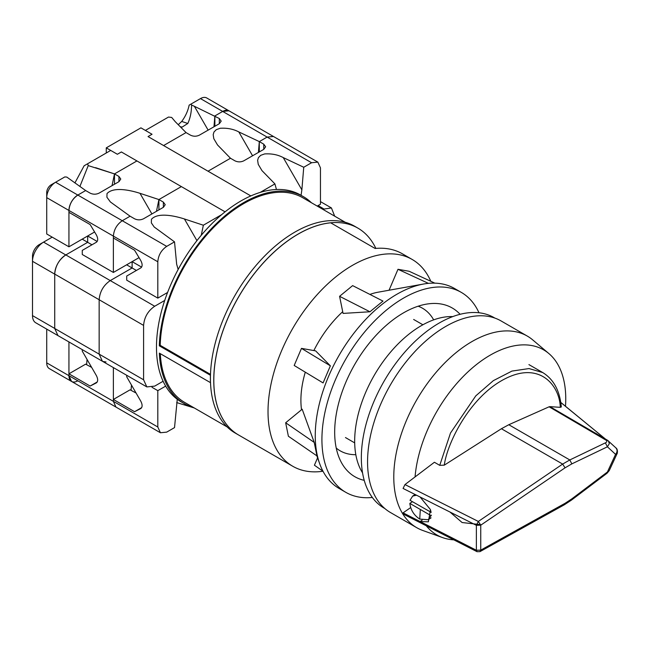 <?xml version="1.0" encoding="UTF-8"?>
<svg xmlns="http://www.w3.org/2000/svg" width="650" height="650" viewBox="0 0 650 650"><rect width="100%" height="100%" fill="white"/><g stroke="black" fill="none" stroke-linecap="round" stroke-linejoin="round"><path stroke-width="0.97" d="M453.822 539.841A106.836 61.685 -60 0 1 442.609 537.607A106.836 61.685 -60 0 1 426.302 525.809M415.058 476.929A106.836 61.685 -60 0 1 490.206 355.16A106.836 61.685 -60 0 1 548.868 353.551A106.836 61.685 -60 0 1 565.508 405.909M442.609 537.607L422.703 530.449A110.606 63.862 -60 0 1 416.691 527.662A110.606 63.862 -60 0 1 399.734 439.026A110.606 63.862 -60 0 1 471.989 341.559A110.606 63.862 -60 0 1 527.296 336.082A110.606 63.862 -60 0 1 532.716 339.901L548.868 353.551M416.691 527.662L390.471 512.525A110.606 63.862 -60 0 1 373.514 423.889A110.606 63.862 -60 0 1 445.77 326.422A110.606 63.862 -60 0 1 501.077 320.946L527.296 336.082M210.47 375.302L159.323 345.824A119.405 68.941 -60 0 1 212.599 227.411A119.405 68.941 -60 0 1 303.412 196.666A119.405 68.941 -60 0 1 311.423 202.743M193.278 407.387A119.405 68.941 -60 0 1 184.015 403.488L181.212 401.871A119.405 68.941 -60 0 1 156.479 347.206A119.405 68.941 -60 0 1 208.601 227.045A119.405 68.941 -60 0 1 300.617 195.049L303.412 196.666M210.421 375.326A119.405 68.941 120 0 0 210.381 378.324A119.405 68.941 120 0 0 210.47 382.639L159.364 353.137A119.405 68.941 -60 0 0 184.015 403.488M345.296 222.3L302.786 197.754A118.146 68.209 120 0 0 212.924 228.174A118.146 68.209 120 0 0 160.209 345.337L159.323 345.824M160.306 353.673A118.146 68.209 120 0 0 184.641 402.399L227.151 426.936M210.494 374.376L160.209 345.337M430.804 281.287A119.405 68.941 120 0 0 412.157 259.447A119.405 68.941 120 0 0 320.141 291.436A119.405 68.941 120 0 0 268.019 411.604A119.405 68.941 120 0 0 292.752 466.261A119.405 68.941 120 0 0 322.993 471.234L314.421 465.221L317.574 457.836M412.157 259.447L402.374 253.801A119.405 68.941 120 0 0 375.115 248.471L330.679 222.82A119.405 68.941 120 0 0 213.809 380.299A119.405 68.941 120 0 0 238.534 434.964L292.752 466.261M357.898 228.126L354.567 226.2A119.405 68.941 -60 0 0 262.551 258.188A119.405 68.941 -60 0 0 210.429 378.349A119.405 68.941 -60 0 0 235.162 433.014L238.493 434.939A119.405 68.941 -60 0 1 238.493 434.939A119.405 68.941 -60 0 1 213.761 380.274A119.405 68.941 -60 0 1 265.882 260.114A119.405 68.941 -60 0 1 357.898 228.126A119.405 68.941 -60 0 1 375.838 248.406M384.898 508.576L384.118 508.129A109.98 63.497 -60 0 1 367.258 420.006A109.98 63.497 -60 0 1 439.108 323.091A109.98 63.497 -60 0 1 494.098 317.639L494.869 318.094M362.546 472.851A94.266 54.421 -60 0 1 421.33 325.658A94.266 54.421 -60 0 1 452.757 316.599M339.584 296.311L343.054 313.406L369.931 311.773L382.98 301.08L352.633 285.618L339.584 296.311L369.931 311.773M301.478 348.376L315.624 350.878L330.371 365.828L323.082 382.923L294.19 365.471L301.478 348.376L330.371 365.828M285.659 422.768L302.185 409.216L314.218 442.406L316.956 455.894L288.389 436.247L285.659 422.768L314.218 442.406M478.985 312.772A115.448 66.649 120 0 0 461.281 292.378L454.61 288.535A115.448 66.649 120 0 0 441.537 283.822A115.448 66.649 120 0 0 423.467 284.042L378.064 292.207A82.322 47.531 120 0 0 369.907 294.418M342.704 311.691A82.322 47.531 120 0 0 313.852 350.561M305.289 372.174A82.322 47.531 120 0 0 301.527 409.76M423.467 284.042A115.448 66.649 120 0 0 339.17 355.184A115.448 66.649 120 0 0 319.702 463.759A115.448 66.649 120 0 0 339.17 488.491L345.832 492.343A115.448 66.649 120 0 0 358.906 497.047A115.448 66.649 120 0 0 372.344 497.477M461.281 292.378A115.448 66.649 120 0 0 448.207 287.674A115.448 66.649 120 0 0 340.186 369.525A115.448 66.649 120 0 0 345.832 492.343M460.102 314.299A97.411 56.241 120 0 0 441.228 304.029A97.411 56.241 120 0 0 432.835 303.469A97.411 56.241 120 0 0 354.851 364.244A97.411 56.241 120 0 0 341.209 462.166A97.411 56.241 120 0 0 364.227 480.358M336.245 448.077A82.322 47.531 120 0 0 349.497 454.188A82.322 47.531 120 0 0 355.826 454.683M433.664 319.865A82.322 47.531 120 0 0 418.153 306.207M389.058 290.233L397.987 269.295L428.407 283.359M397.987 269.295L409.142 271.269L434.826 283.148M416.512 495.202L412.652 496.113L410.02 500.305L431.169 512.338M409.825 503.409C410.694 510.071 414.001 515.296 419.729 519.09L420.331 509.47L409.825 503.409L412.425 501.694M430.82 510.77L431.023 512.436M419.729 519.09L428.204 519.732L431.413 515.158M420.331 509.47L430.836 515.539M444.283 465.156L501.402 428.732L508.804 424.726L549.104 406.803L606.133 440.229C607.206 441.261 606.954 442.138 605.369 442.861L569.806 459.948L562.648 464.084L478.335 521.446L404.983 484.567L434.403 462.264L439.741 465.351L444.283 465.156C447.216 442.902 470.088 396.313 505.334 378.649C540.621 360.742 559.837 386.498 560.284 407.339L561.308 406.981C559.821 390.723 553.621 379.251 542.701 372.548L529.019 368.558L511.94 371.085L493.382 380.624L475.8 395.85L450.507 433.006L439.741 465.351M605.312 438.937L560.755 402.391M607.295 440.131L549.941 406.632L549.104 406.803M549.941 406.632L560.284 407.339M481.398 524.729L462.093 522.527L449.962 512.021M560.763 402.464L605.223 438.88M605.369 442.861L607.417 446.794L609.342 443.657L608.335 440.854L595.506 433.152M607.482 440.221L615.729 447.736C617.541 449.776 617.484 451.986 615.566 454.366L607.417 446.794L571.846 463.881L569.806 459.948L508.804 424.726M404.983 484.567L403.073 488.442L420.087 496.998L430.471 509.616L428.382 521.828L420.087 521.528L476.377 550.249L477.019 551.679L403.699 514.272L403.073 512.85L420.087 521.528L422.134 520.179M501.402 428.732L562.648 464.084L565.061 467.821L480.748 525.176L478.335 521.446L476.377 525.306L420.087 496.998M565.061 467.821L571.846 463.881M615.867 447.858C618.369 449.507 617.126 454.317 617.021 453.773L615.566 454.366L607.417 471.989L571.846 498.851L565.061 503.303L480.748 550.119L480.748 525.176L476.377 525.306L476.377 550.249L480.748 550.119L479.976 551.631L477.019 551.679M410.678 507.585L403.073 512.85M607.417 471.989L607.011 473.265L609.245 470.608L607.417 471.989M175.224 121.656L171.689 117.439L168.496 117.057L145.373 130.414L152.035 134.257L148.037 136.573L163.589 145.551L186.046 132.584L175.224 121.656M273.488 136.5L267.134 137.085L259.309 141.594L263.754 144.162L265.631 146.77L263.778 149.362L243.783 160.826C240.817 162.224 237.868 162.216 234.918 160.818L230.474 158.251L208.033 171.202L250.827 195.918L148.037 136.573L152.035 134.257L140.928 127.847L106.267 147.859L106.267 152.986M52.203 237.144L43.574 242.125L65.788 254.954L87.677 242.32L82.192 239.151M91.967 244.79L87.677 242.32L87.677 235.982L68.941 246.805L68.941 210.462C69.493 203.938 72.459 198.811 77.829 195.065L85.654 190.548L90.09 193.115C93.088 194.545 96.086 194.553 99.093 193.123L119.015 181.626L120.77 179.034L118.934 176.467L114.489 173.899L112.036 185.656M46.719 329.111L46.719 362.854A12.569 7.256 120 0 0 49.327 368.615L71.541 381.436A12.569 7.256 120 0 0 77.829 380.819M91.642 367.388L85.646 364.154L68.941 373.807L68.941 375.684L68.941 341.941M208.154 130.162L194.366 106.275L219.318 118.511L219.318 123.719L221.195 121.111L219.318 118.511M317.216 206.082L320.458 204.214L320.458 167.871L317.85 162.118L206.757 97.979A12.569 7.256 120 0 0 200.476 98.597L191.263 103.919L191.555 105.072C191.523 111.971 190.271 118.105 187.801 123.476L182.13 127.099L180.229 126.709M191.555 105.072L194.366 106.275M164.71 300.463L154.7 306.248C147.981 310.863 144.276 317.241 143.593 325.398L99.157 299.739C99.84 291.59 103.537 285.204 110.264 280.589L132.121 267.971L132.121 261.641L113.376 272.456L113.376 236.113C113.929 229.596 116.894 224.461 122.265 220.724L55.608 182.236L51.163 184.803L55.608 182.236A12.569 7.256 120 0 0 46.719 197.632L46.719 192.498A6.281 3.632 -60 0 1 51.163 184.803L64.821 176.922L66.828 177.084L85.654 190.548L77.829 195.065A12.569 7.256 120 0 0 68.941 210.462L46.719 197.632L46.719 233.976L68.941 246.805M213.964 126.807L214.874 115.944L222.69 111.426L214.874 115.944L214.874 126.279M87.051 359.434L86.612 364.715M95.542 167.659L114.481 173.907L88.237 165.612L79.893 186.477M273.414 136.459L267.134 137.085L222.69 111.426L228.979 110.801A12.569 7.256 120 0 0 222.69 111.426L200.476 98.597M114.481 173.907L136.931 160.94L121.379 151.962L117.374 154.269L121.379 151.962L225.079 211.835L136.931 160.94L114.489 173.899L114.489 184.234M65.788 254.954A15.657 9.043 120 0 0 54.722 274.129L32.5 261.3L32.5 315.608A15.657 9.043 120 0 0 35.742 322.774L57.931 335.587M32.5 315.608L54.722 328.437L54.722 274.129M113.376 367.591L113.376 401.342L68.941 375.684A12.569 7.256 120 0 0 71.541 381.436L68.941 375.684L46.719 362.854M106.267 147.859L117.374 154.269L110.711 150.426L87.579 163.776L88.237 165.612M178.246 124.711L181.707 121.444C185.469 116.399 187.947 110.963 189.142 105.146L191.263 103.919M32.5 256.173A9.376 5.411 -60 0 1 39.13 244.693L43.574 242.125A15.657 9.043 120 0 0 32.5 261.3L32.5 256.173M74.896 182.951L84.126 165.774L87.579 163.776M43.574 242.125L39.13 244.693L43.574 242.125M230.482 158.259L217.523 144.95L213.809 138.694L213.192 134.68L213.964 132.023L216.255 129.683L220.196 128.269C227.199 127.847 233.407 129.066 238.802 131.926L259.309 141.602L258.408 152.457M252.59 155.813L238.802 131.926M158.925 209.893L158.925 199.558L181.366 186.599L158.917 199.558L139.986 193.318C130.739 190.336 113.531 186.363 107.006 193.619L106.925 197.251L110.394 201.963L130.089 216.206L134.534 218.774C137.524 220.204 140.522 220.204 143.528 218.782L163.459 207.277L165.214 204.685L163.369 202.118L158.925 199.558L156.471 211.307M230.474 158.251L208.033 171.202L163.589 145.551L186.03 132.592L190.474 135.159C193.424 136.565 196.381 136.565 199.347 135.168L219.334 123.703M317.85 162.118L311.569 162.736L267.134 137.085L259.309 141.602M167.578 292.476L157.812 298.114L126.709 280.158L126.709 276.047L140.831 267.889C142.586 266.419 142.553 263.941 140.733 260.471L134.574 250.226L113.376 237.998L113.376 236.113L68.941 210.462L68.941 212.339L90.139 224.567L96.297 234.812C98.118 238.282 98.15 240.76 96.395 242.231L82.274 250.388L82.274 254.499L113.376 272.456M97.175 241.467L87.677 235.982L94.599 231.985M122.265 220.724L130.089 216.206L122.265 220.724L166.701 246.374L174.525 241.857L154.18 226.988L151.361 222.909L151.442 219.278C157.966 212.022 175.175 215.995 184.421 218.969L203.352 225.217L201.264 235.276M154.7 306.248L110.264 280.589C103.537 285.204 99.84 291.59 99.157 299.739L99.157 354.136L99.157 299.739L54.722 274.089C55.396 265.931 59.101 259.545 65.829 254.93L87.677 242.32L87.677 235.982M136.403 270.449L126.628 264.81M118.95 181.586L118.934 176.467M68.941 373.807L90.139 386.051L97.272 381.94M90.139 386.051L96.395 382.866M96.493 382.809L96.297 382.923C98.085 381.534 98.118 379.096 96.395 375.611L82.274 351.154L82.274 349.635M131.487 385.084L131.048 390.374M54.722 274.089L54.722 328.477L57.964 335.603L102.424 361.27M136.086 393.047L130.089 389.813L113.376 399.457L113.376 401.342L115.911 407.054M102.781 361.457L106.023 361.952M276.453 189.507L274.918 183.901L261.958 170.601L258.245 164.344L257.627 160.331L258.399 157.674L260.691 155.334L264.631 153.928C271.643 153.498 277.842 154.716 283.238 157.584L303.745 167.253L301.868 189.849L283.238 157.584M301.064 195.309L301.868 189.849M178.157 269.466L176.654 264.201L174.525 241.857M177.263 399.271L174.525 427.611L166.701 432.128L160.42 432.754L71.541 381.436M311.569 162.736L303.745 167.253M274.918 183.901L260.154 192.424M334.677 216.166L331.435 207.951L322.701 209.251M259.309 151.938L259.309 141.594M141.611 267.126L132.121 261.641L139.035 257.644M203.352 225.217L221.674 214.638M157.812 298.114L157.812 261.771C158.34 255.231 161.306 250.104 166.701 246.374M65.829 254.93L110.264 280.589L132.121 267.971L132.121 261.641M113.376 399.457L134.574 411.71L141.708 407.591M134.574 411.71L140.831 408.525M140.928 408.468L140.733 408.582C142.521 407.184 142.553 404.747 140.831 401.269L126.709 376.805L126.709 375.294M194.334 407.989L176.686 402.586M143.593 325.398L143.593 379.787L146.835 386.912L154.7 386.116L163.118 381.257M165.661 386.124L157.812 390.65L157.812 427.001L113.376 401.342L115.976 407.095M157.812 427.001L160.42 432.754M143.593 379.787L99.157 354.136L102.399 361.254L146.835 386.912M157.812 390.65L152.002 387.303M607.661 440.351L606.133 440.229M565.061 503.303L564.289 504.806L479.976 551.631M607.011 473.265L571.447 500.118L571.846 498.851M181.707 121.444L187.801 123.476M151.897 213.947L139.986 193.318M99.157 354.136L54.722 328.477M263.754 144.162L263.754 149.37M323.57 208.756L318.086 205.587M196.926 240.63L184.421 218.969M157.812 261.771L113.376 236.113M163.369 202.118L163.369 207.326M185.315 404.202L184.421 404.723M354.689 442.886L345.467 437.556M422.882 324.781L413.652 319.459M316.842 455.821L319.702 463.759M412.652 496.113L415.106 494.496M431.072 517.847L428.204 519.732M542.701 372.548L528.921 364.601M617.021 453.781L609.245 470.608M564.289 504.806L571.447 500.118M331.435 207.951L320.458 201.614"/></g></svg>
